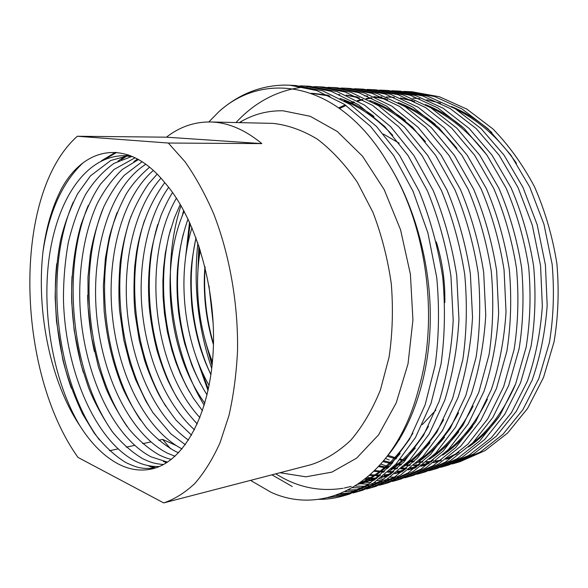 <?xml version="1.0" encoding="UTF-8"?>
<svg xmlns="http://www.w3.org/2000/svg" width="588" height="588" viewBox="0 0 588 588"><rect width="100%" height="100%" fill="white"/><g stroke="black" fill="none" stroke-linecap="round" stroke-linejoin="round"><path stroke-width="0.88" d="M399.59 439.677L399.223 439.567M383.494 134.101L399.186 143.2M435.87 410.093L422.294 424.624M211.79 122.017L210.269 121.966C194.194 121.848 179.583 126.92 166.433 137.18L261.844 143.604C245.233 129.919 228.548 122.723 211.79 122.017M158.716 440.265L162.656 439.427L170.608 448.806M109.471 450.731L117.923 448.938M126.273 447.159L134.527 445.403M142.686 443.675L150.749 441.963M77.329 136.254L168.308 143.038L184.97 161.685C195.539 176.679 205.094 194.003 213.613 213.65C229.585 254.531 238.258 303.768 237.537 350.58C236.42 373.637 233.561 395.29 228.967 415.518L219.993 442.882C212.687 459.044 204.308 472.568 194.856 483.454C184.97 492.737 174.585 499.227 163.699 502.916L78.006 457.42C15.986 370.822 11.878 194.407 77.329 136.254L166.433 137.18M318.483 499.344C326.877 499.425 335.226 498.256 343.539 495.846L367.97 484.571L390.123 465.792L409.638 439.074L425.102 404.934L435.164 365.214C438.979 337.152 439.515 307.994 436.774 277.742L427.91 232.936L413.085 191.313L393.629 155.541L370.433 126.288L344.237 104.26L316.792 90.567L289.84 85.216L285.07 85.084C260.491 85.429 238.434 94.293 218.905 111.669C264.115 70.45 338.416 80.901 386.698 161.097C426.072 221.382 439.706 317.182 418.744 388.447C394.923 481.895 325.774 517.425 271.053 492.296L250.525 480.381M208.828 121.951L218.905 111.669M311.045 86.612L306.877 86.789M303.856 87.024C277.771 90.082 255.155 101.922 236.001 122.547M189.549 222.132L185.066 262.005M196.399 357.747L208.049 390.645M271.935 474.825L292.251 486.504M198.906 245.85L197.605 278.536M204.778 338.916L212.084 365.449M327.869 497.654L346.369 494.964M343.539 495.846L349.228 494.177L373.703 482.91L395.9 464.182L415.444 437.568L430.953 403.581L441.044 364.06C444.881 336.138 445.439 307.134 442.72 277.051C437.95 246.754 430.071 218.104 419.09 191.093L399.656 155.511L376.467 126.42L350.272 104.502L322.805 90.868L295.823 85.539L289.84 85.216M335.785 495.368L350.235 493.589M353.138 492.935L357.107 491.869L381.641 480.616L403.882 461.962L423.478 435.48L439.03 401.707C446.931 376.077 451.65 348.941 453.201 320.298L450.937 276.088C446.196 246.027 438.347 217.597 427.388 190.799L407.991 155.482L384.809 126.604L358.614 104.84L331.125 91.287L304.099 85.988L299.954 85.855M340.04 493.81L352.932 492.509M355.865 491.943L359.878 491.009M357.107 491.869L362.671 490.238L387.235 478.992L409.513 460.389L429.144 434.01L444.726 400.384C452.642 374.879 457.39 347.883 458.956 319.387L456.729 275.412C452.01 245.512 444.183 217.237 433.238 190.585L413.864 155.46L390.697 126.729L364.494 105.076L336.998 91.581L309.942 86.296L304.099 85.988M307.017 86.186L305.15 86.164M345.105 491.619L356.615 490.877M359.591 490.436L363.656 489.672M366.493 489.025L370.374 487.981L394.982 476.75L417.304 458.221L436.972 431.982L452.598 398.561L462.815 359.76C466.725 332.374 467.364 303.952 464.733 274.478C460.044 244.799 452.245 216.737 441.331 190.291L421.986 155.43L398.833 126.905L372.638 105.399L345.119 91.993L318.034 86.737L313.977 86.605M348.339 490.032L359.187 489.62M362.193 489.267L366.295 488.628M369.161 488.069L373.071 487.143M370.366 487.981L375.805 486.386L400.457 475.163L422.801 456.685L442.499 430.548L458.155 397.267C466.122 372.05 470.915 345.376 472.531 317.233L470.378 273.817C465.711 244.299 457.934 216.391 447.034 190.086L427.711 155.408L404.581 127.03L378.378 105.627L350.852 92.287L323.745 87.039L318.034 86.737M352.528 487.746L362.7 487.739M365.743 487.518L369.903 487.048M372.807 486.607L376.776 485.842M379.547 485.203L383.332 484.181L408.021 472.972L430.409 454.568L450.143 428.564L465.836 395.489L476.111 357.129C480.073 330.081 480.756 302.004 478.176 272.906C473.538 243.608 465.792 215.906 454.921 189.799L435.627 155.379L412.519 127.206L386.331 105.95L358.79 92.683L331.647 87.465L327.692 87.333M355.336 486.063L365.155 486.32M368.228 486.188L372.424 485.842M375.35 485.482L379.356 484.835M382.156 484.277L385.978 483.358M383.332 484.181L388.646 482.623L413.364 471.422L435.774 453.069L455.538 427.16L471.253 394.232C479.264 369.293 484.1 342.929 485.761 315.131L483.674 272.259C479.066 243.123 471.333 215.568 460.485 189.593L441.213 155.357L418.119 127.324L391.939 106.171L364.391 92.97L337.233 87.766L331.647 87.465M334.44 87.656L332.418 87.627M359.239 483.645L359.988 483.726M360.253 483.748L368.507 484.225M371.616 484.218L375.872 484.034M378.834 483.792L382.891 483.307M385.721 482.858L389.594 482.101M392.299 481.469L396.003 480.462L420.758 469.283L443.205 451.003L462.999 425.227L478.742 392.497L489.084 354.571C493.082 327.839 493.817 300.108 491.281 271.377C486.695 242.447 478.992 215.098 468.173 189.321L448.938 155.328L425.866 127.493L399.693 106.479L372.145 93.36L344.965 88.178L341.091 88.046M369.867 480.653L361.62 481.829L365.339 482.263M365.471 482.278L370.844 482.652M373.983 482.733L378.275 482.675M381.267 482.513L385.36 482.138M388.22 481.77L392.123 481.124M394.857 480.565L398.59 479.661M396.003 480.462L401.2 478.941L425.984 467.769L448.446 449.541L468.261 423.86L484.027 391.27C492.075 366.611 496.956 340.548 498.661 313.088L496.647 270.745C492.082 241.977 484.402 214.767 473.597 189.123L454.392 155.305L431.335 127.611L405.169 106.7L377.621 93.639L350.419 88.472L344.958 88.178M374.982 478.492L365.075 479.213L371.285 480.087M371.756 480.139L374.049 480.352M377.224 480.55L381.568 480.661M384.596 480.616L388.734 480.403M391.63 480.146L395.584 479.646M398.348 479.191L402.133 478.441M404.779 477.816L408.403 476.831L433.209 465.674L455.7 447.519L475.545 421.971L491.34 389.572C499.41 365.067 504.306 339.188 506.033 311.919L504.056 269.877C499.528 241.315 491.869 214.304 481.102 188.851L461.925 155.276L438.905 127.78L412.754 107.001L385.191 94.021L357.974 88.884L354.196 88.751M367.456 477.28L370.205 477.787M371.101 477.941L373.446 478.287M375.622 478.558L376.283 478.632M379.488 478.926L383.861 479.154M386.919 479.191L391.094 479.095M394.011 478.911L398.002 478.514M400.795 478.14L404.61 477.485M407.278 476.934L410.931 476.052M408.395 476.831L413.482 475.339L438.31 464.197L460.823 446.086L480.683 420.64L496.5 388.374L506.915 351.051C510.965 324.76 511.758 297.499 509.289 269.267C504.776 240.852 497.147 213.981 486.394 188.66L467.247 155.254L444.241 127.89L418.105 107.214L390.542 94.286L363.318 89.17L357.974 88.884M360.642 89.06L358.482 89.023M370.675 474.494L372.888 474.986M376.526 475.692L379.341 476.14M382.582 476.552L384.052 476.706M384.449 476.743L387.007 476.949M390.101 477.103L394.327 477.162M397.275 477.089L401.317 476.846M404.14 476.574L407.999 476.06M410.696 475.604L414.393 474.854M416.98 474.237L420.523 473.274L445.381 462.153L467.916 444.116L487.797 418.796L503.637 386.72L514.081 349.639C518.153 323.525 518.969 296.455 516.521 268.422C512.038 240.213 504.438 213.532 493.707 188.395L474.604 155.232L451.628 128.052L425.506 107.516L397.951 94.661L370.712 89.567L367.008 89.435M420.523 473.274L425.491 471.819L450.371 460.705L472.921 442.72L492.817 417.487L508.671 385.552L519.13 348.64C523.224 322.65 524.055 295.713 521.63 267.827C517.161 239.757 509.575 213.216 498.874 188.204L479.793 155.21L456.839 128.169L430.732 107.722L403.184 94.925L375.93 89.846L370.712 89.567M428.917 470.745L432.386 469.797L457.28 458.706L479.852 440.787L499.763 415.687L515.639 383.935L526.128 347.258C530.236 321.445 531.089 294.691 528.685 267.003C524.246 239.132 516.69 212.782 506.018 187.947L486.982 155.181L464.057 128.324L437.972 108.016L410.424 95.293L383.163 90.236L379.539 90.104M432.378 469.797L437.251 468.371L462.161 457.295L484.74 439.427L504.673 414.415L520.556 382.795L531.06 346.281C535.183 320.592 536.05 293.971 533.669 266.415C529.251 238.691 521.71 212.474 511.06 187.763L492.046 155.166L469.15 128.434L443.08 108.214L415.54 95.55L388.271 90.508L383.163 90.236M385.713 90.405L383.427 90.361M380.892 464.16L389.212 466.762M392.586 467.614L393.034 467.725M440.603 467.32L443.991 466.394L468.915 455.332L491.517 437.538L511.457 412.651L527.362 381.215C535.514 357.497 540.512 332.477 542.342 306.157L540.556 265.614L532.294 225.123L518.035 187.513L499.065 155.136L476.199 128.588L450.151 108.501L422.625 95.91L395.349 90.89L391.806 90.758M443.991 466.394L448.754 464.998L473.693 453.951L496.301 436.2L516.249 411.409L532.169 380.105C540.328 356.482 545.333 331.581 547.178 305.392L545.421 265.041L537.182 224.756L522.96 187.329L504.019 155.114L481.175 128.698L455.149 108.699L427.623 96.16L400.355 91.155L395.349 90.89M452.032 463.976L455.355 463.065L480.308 452.04L502.924 434.356L522.886 409.689L538.821 378.562L549.376 342.664C553.543 317.432 554.462 291.295 552.147 264.255L543.951 224.249L529.766 187.087L510.869 155.092L488.069 128.846L462.065 108.978L434.554 96.513L407.278 91.53L403.809 91.397M455.355 463.065L460.014 461.698L484.975 450.68L507.606 433.055L527.568 408.469L543.51 377.474L554.087 341.738C558.255 316.616 559.195 290.604 556.895 263.703C552.566 236.633 545.127 211.033 534.58 186.911C522.732 164.618 508.848 145.295 492.935 128.948L466.945 109.17L439.449 96.755L412.173 91.794L407.278 91.53M409.726 91.691L407.322 91.64M163.493 464.52C154.541 463.719 150.793 462.513 142.656 458.677C131.786 452.201 121.584 443.109 112.051 431.386C101.9 416.223 94.08 401.685 88.582 387.764L81.21 365.148L74.154 330.412L71.736 302.57C70.935 279.322 73.809 249.819 80.931 224.998C86.789 208.299 93.316 194.672 100.533 184.118L113.91 169.542L135.167 157.716M79.997 425.94C50.612 382.207 36.265 312.449 42.917 252.223C45.982 228.019 52.163 206.873 61.461 188.799C84.378 146.581 128.059 136.872 165.074 183.022C196.047 218.251 216.935 289.7 213.076 353.307C209.313 417.01 182.662 462.249 151.895 468.93C140.664 471.378 129.522 469.761 118.467 464.079C104.113 456.464 91.287 443.749 79.997 425.94C53.927 382.832 41.623 315.359 48.973 259.007C56.58 201.339 84.422 156.827 122.877 155.695L132.976 156.702M159.355 466.497C150.719 466.813 142.34 464.836 134.211 460.558C94.095 438.81 65.114 369.014 63.46 299.498C63.401 280.241 65.011 261.307 68.274 242.704C72.552 224.719 78.314 208.652 85.569 194.503C93.595 181.56 103.098 171.167 114.072 163.332L131.778 156.474M171.358 459.39C167.734 458.596 163.692 457.126 159.23 454.972C148.558 448.828 138.533 440.25 129.162 429.225C119.43 415.481 111.639 401.714 105.789 387.918L98.424 366.897L91.456 336.821L88.068 307.002L87.987 277.235L90.251 254.817C92.779 239.485 97.292 223.484 103.797 206.807C109.956 194.261 116.777 183.765 124.266 175.312L142.149 161.678M167.506 462.139L150.991 456.81C112.168 436.377 83.518 372.417 80.005 306.194C78.329 269.701 84.202 232.216 97.329 203.433C104.26 190.056 112.602 178.723 122.355 169.432L138.555 159.502M178.634 452.789L175.408 451.356C165.5 445.917 155.982 438.2 146.853 428.211C137.195 415.591 129.103 402.133 122.591 387.837C113.286 364.928 107.222 341.29 104.135 310.898L103.341 286.224L105.377 258.419L109.17 237.765C113.249 222.213 118.96 207.571 126.31 193.834C132.116 184.419 139.893 175.525 149.617 167.154M175.062 456.266L167.367 453.15C129.786 433.951 101.503 375.129 96.381 312.272C91.331 250.907 109.581 187.351 145.861 164.228M436.34 241.955C442.419 261.594 445.248 281.784 444.829 302.526M155.034 468.077C140.782 469.298 136.21 467.328 125.67 462.469C114.425 455.509 103.885 445.638 94.051 432.849L82.717 414.231C73.831 395.312 67.208 377.18 62.85 359.834L56.492 321.386L55.154 297.822C55.375 276.97 57.183 257.742 60.579 240.154C64.298 224.447 69.979 208.983 77.616 193.768L90.449 175.9L110.757 160.495L127.353 155.886M185.367 444.749L170.836 433.819L152.917 412.614L145.898 401.192L135.615 379.62L129.911 363.671L123.781 339.893L119.577 310.53C118.533 296.705 118.725 280.711 120.158 262.549C121.804 249.525 124.862 235.656 129.331 220.934C134.417 207.351 140.833 194.988 148.566 183.846L157.187 174.107M182.067 448.953C146.044 430.093 118.82 376.077 112.484 317.005C106.207 259.308 121.363 198.024 153.394 170.439M191.585 435.201L176.062 420.185C167.411 408.763 161.333 399.575 157.819 392.608C151.8 379.98 147.382 369.183 144.56 360.231L139.297 340.334L135.005 313.338C133.77 300.916 133.66 285.408 134.681 266.812L136.431 252.84C140.811 225.704 150.249 202.294 164.75 182.618M188.535 440.169C156.32 417.377 133.601 368.808 127.655 315.271C121.9 263.402 134.277 207.799 160.972 178.157M197.289 423.992C182.831 408.366 175.966 397.106 168.021 380.767C164.199 372.182 160.524 362.076 156.989 350.433C153.248 335.564 150.66 321.019 149.242 306.804C148.051 288.818 148.272 275.419 150.506 256.574C152.116 245.152 155.636 231.385 161.075 215.281C165.199 205.697 169.013 198.105 172.534 192.496M194.503 429.821C166.654 404.706 147.97 361.539 142.509 313.632C137.357 267.496 146.904 218.001 168.646 187.337M202.47 410.769L193.224 397.995L186.514 386.5L180.457 373.939L175.937 362.575L171.939 350.316L167.433 332.095L164.412 313.139L163.096 297.168L162.883 281.189L163.567 267.944L165.287 253.369L168.815 235.906L174.357 218.045L180.273 204.381M199.949 417.664C153.255 367.478 140.877 259.911 176.407 198.156M207.072 394.879C201.515 386.184 196.407 376.18 191.747 364.869L184.757 343.855C181.964 332.757 179.899 322.165 178.561 312.088C177.069 298.212 176.643 285.077 177.282 272.7C177.914 260.278 180.759 239.434 188.05 218.949M204.852 403.221C168.866 354.498 158.731 269.025 184.154 211.268M210.923 374.747C205.8 363.729 204.271 359.687 201.052 350.242C196.914 337.887 192.798 317.821 191.622 303.599C190.064 277.72 190.152 266.614 196.054 237.795M209.107 385.507C184.037 341.768 176.429 277.338 192.004 227.666M213.437 344.7C209.005 329.868 206.182 314.984 204.962 300.034C204.021 286.158 204.073 279.102 204.925 266.607M212.444 361.818C198.553 327.663 194.099 286.084 200.287 250.098M385.588 458.537L389.241 459.992M261.844 143.604L168.308 143.038M251.444 480.139L163.699 502.916M162.656 439.427L175.555 445.248M491.884 132.565C479.095 120.996 465.593 112.308 451.386 106.509M388.029 455.362L396.694 458.133M400.406 459.081L402.721 459.595M404 459.86L405.544 460.154M409.175 460.749L414.231 461.352M418.582 461.661L422.919 461.778M426.579 461.727L430.864 461.484M435.708 460.985L441.434 460.066M445.851 459.11L449.96 458.03M383.773 460.779L392.637 462.999M396.356 463.689L397.841 463.925M399.09 464.101L401.53 464.402M443.683 419.626C432.621 439.346 419.795 454.384 405.205 464.755L410.387 464.99M414.114 464.99L419.001 464.77M423.367 464.358L425.455 464.094M426.506 463.939L429.152 463.498M433.599 462.587L437.575 461.58M438.538 461.308L440.581 460.698M446.461 458.662L457.155 453.84M468.423 447.042C479.712 439.339 490.069 429.034 499.477 416.135M464.145 128.412C451.738 117.762 438.788 109.809 425.3 104.546M412.306 100.342L400.413 97.983M394.034 97.292L391.16 97.116M390.153 97.071L386.617 96.998M381.98 97.093L378.745 97.285M377.68 97.373L376.033 97.527M372.057 98.02L366.728 98.938M363.046 99.754L357.996 101.099M354.446 102.216L351.822 103.135M350.632 103.584L349.515 104.01M346.016 105.458L339.71 108.449M379.378 465.843L388.528 467.482M392.292 467.901L392.74 467.945M393.967 468.041L397.569 468.239M401.369 468.305L406.778 468.121M410.762 467.791L416.598 466.997M421.081 466.122L426.873 464.66M374.872 470.54L384.464 471.539M388.609 471.664L393.835 471.569M397.87 471.289L401.266 470.915M402.368 470.76L403.772 470.554M408.285 469.731L413.945 468.364M408.028 469.922L415.304 467.975M421.162 466.064L431.688 461.521M442.654 455.141C453.458 448.005 463.425 438.494 472.568 426.594M435.311 124.355C423.309 114.579 410.916 107.31 398.12 102.555M385.522 98.688L373.85 96.564M367.522 95.984L366.434 95.925M370.315 474.817L380.59 475.067M384.684 474.839L390.652 474.178M396.474 473.142L402.273 471.701M408.094 469.871L418.538 465.468M429.358 459.294C439.92 452.437 449.702 443.301 458.691 431.886M365.809 478.632L375.982 478.029M381.825 477.147L388.896 475.545L381.494 477.405M394.739 473.759L405.11 469.496M415.775 463.528C426.102 456.942 435.686 448.174 444.528 437.229M405.301 120.378C393.732 111.426 381.891 104.811 369.771 100.533M357.563 97.005L346.104 95.109M370.991 480.425L375.247 479.44M381.083 477.721L391.373 473.605M401.891 467.842C411.99 461.514 421.375 453.113 430.056 442.624M199.53 247.739L198.435 264.255M208.858 352.263L212.275 363.538M358.43 484.064L363.457 482.851M358.107 484.277L364.56 482.542L377.334 477.794M387.705 472.23C397.569 466.166 406.764 458.118 415.275 448.078M374.049 116.475C362.928 108.302 351.639 102.297 340.173 98.475M328.347 95.271L313.566 93.389M312.412 93.338L311.295 93.308M241.918 121.091L240.264 122.642M190.203 223.565L186.33 252.495M199.766 366.412L208.365 389.168M275.816 473.818C296.705 487.143 319.144 491.958 343.135 488.268M344.325 488.04L351.227 486.372M358.798 483.814C373.961 477.904 387.749 467.835 400.171 453.583M388.565 454.634C413.93 423.61 430.365 371.079 430.284 316.792C430.526 261.564 413.188 201.383 386.698 161.097M516.492 163.346C499.653 138.974 479.771 121.106 456.839 109.743M440.537 103.187L426.778 99.754M419.781 98.718L412.916 98.159M387.33 456.288L396.025 458.971M399.737 459.875L401.92 460.338M403.199 460.588L404.875 460.889M408.513 461.44L413.585 461.984M417.737 462.241L422.309 462.308M426.013 462.205L429.975 461.94M435.267 461.323L441.132 460.294M445.704 459.221L448.071 458.574M383.053 461.654L391.953 463.778M395.68 464.417L397.003 464.616M398.252 464.777L400.862 465.079M404.559 465.373L409.762 465.549M413.526 465.498L418.913 465.174M422.904 464.726L424.536 464.498M425.58 464.329L428.821 463.748M433.415 462.719L440.75 460.573M447.071 458.199L459.037 452.297M472.48 443.161C489.642 429.791 503.835 410.549 515.059 385.427M487.224 155.526C470.613 133.572 451.672 117.571 430.409 107.523M414.636 101.467L401.185 98.314M394.276 97.395L386.441 96.924M381.619 96.939L377.739 97.116M376.68 97.196L375.504 97.292M371.447 97.733L366.037 98.593M362.311 99.365L357.217 100.658M353.638 101.739L350.838 102.687M349.654 103.113L348.684 103.473M345.171 104.884L338.813 107.817M378.635 466.651L387.845 468.195M393.093 468.673L396.929 468.834M400.751 468.842L405.963 468.607M410.262 468.188L416.238 467.269M420.861 466.284L424.904 465.218M374.115 471.282L383.795 472.164M387.69 472.238L393.247 472.061M397.341 471.716L400.31 471.348M401.406 471.186L403.375 470.863M412.945 468.658L415.378 467.923M421.655 465.689L433.385 460.132M446.424 451.577C462.484 439.515 476.148 422.074 487.415 399.252M456.913 148.352C440.655 128.537 422.64 114.175 402.861 105.281M387.632 99.71L374.483 96.836M367.654 96.042L364.325 95.829M369.551 475.486L379.98 475.589M384.133 475.295L390.226 474.516M395.467 473.502L400.715 472.164M408.528 469.54L420.148 464.16M432.974 455.891C448.526 444.425 461.911 427.821 473.142 406.08M376.129 478.338L376.776 478.242M395.114 473.472L406.617 468.261M419.244 460.286C434.297 449.379 447.409 433.576 458.566 412.864M425.469 141.649C409.66 123.767 392.549 110.889 374.144 103.01M359.444 97.909L346.604 95.329M339.849 94.661L338.387 94.58M208.997 285.834L213.246 324.304M360.988 482.285L368.816 481.05M369.94 480.808L375.173 479.492M381.391 477.485L392.791 472.443M197.921 242.969C193.246 285.231 197.855 327.09 211.739 368.551M362.355 483.174L378.65 476.714M390.866 469.298C405 459.441 417.539 445.138 428.476 426.381M392.791 135.328C377.511 119.202 361.311 107.663 344.171 100.717M330.008 96.072L311.206 93.279M359.827 483.108C380.23 474.362 397.936 457.707 412.93 433.121M42.917 252.223C48.863 212.408 62.159 182.684 82.812 163.052M99.475 439.993C56.227 382.692 43.005 271.112 73.279 202.074M104.892 159.245L116.689 152.432M155.592 467.901L151.02 466.108M113.602 433.415C72.662 377.261 60.123 272.744 88.281 205.418M121.407 159.591L126.986 155.923M127.405 155.68L128.625 154.997M167.337 462.249L166.852 462.043M127.287 426.792C88.744 371.939 76.903 274.214 102.907 208.85M137.489 159.951L138.305 159.363M140.561 420.119C104.51 366.765 93.36 275.662 117.137 212.474M153.468 413.423C119.959 361.76 109.493 277.044 131.021 216.259M165.853 406.411C135.056 356.622 125.347 278.271 144.567 220.235M177.907 399.333C149.844 351.617 140.892 279.454 157.812 224.388M189.549 391.975C164.317 346.575 156.18 280.66 170.733 228.908M200.831 384.368C178.48 341.525 171.189 281.865 183.382 233.737M210.93 374.688C192.122 334.793 186.109 282.563 195.76 239.044M213.459 343.818C206.182 318.402 203.397 292.92 205.116 267.364M71.28 388.161C57.845 350.058 52.553 303.893 56.713 263.821M101.437 160.781L115.439 152.343M154.144 468.202L147.595 465.49M83.342 372.513C74.176 340.82 70.398 308.803 72.008 276.47M117.857 161.23L125.215 156.136M125.986 155.68L127.75 154.703M166.5 462.778L163.31 461.345M94.389 351.536C90.251 332.867 87.994 314.102 87.634 295.257M133.844 161.693L137.541 158.936M210.269 121.966L273.008 123.384C287.782 125.001 302.533 130.235 317.27 139.091C331.706 150.05 345.024 164.375 357.232 182.067L372.954 212.334C381.575 234.84 387.69 258.639 391.292 283.717C393.291 308.957 392.549 333.462 389.072 357.21L380.392 389.991C372.366 409.77 362.517 426.498 350.852 440.169C338.431 451.856 325.193 460.014 311.148 464.652L251.907 480.021M239.287 122.62C252.722 114.447 267.312 110.5 283.056 110.794L310.266 116.306L337.306 131.492L362.524 156.217L384.155 189.564L400.553 229.754L410.402 274.243L412.93 319.997L408.021 363.84L396.216 402.883L378.606 434.819L356.629 458.133L331.867 472.135L305.863 476.817L279.998 472.737M204.22 405.353C170.153 349.537 160.642 267.738 180.986 205.594M122.877 155.695L130.47 155.673M183.691 210.416L182.148 216.134M388.874 475.567L388.22 475.751"/></g></svg>
